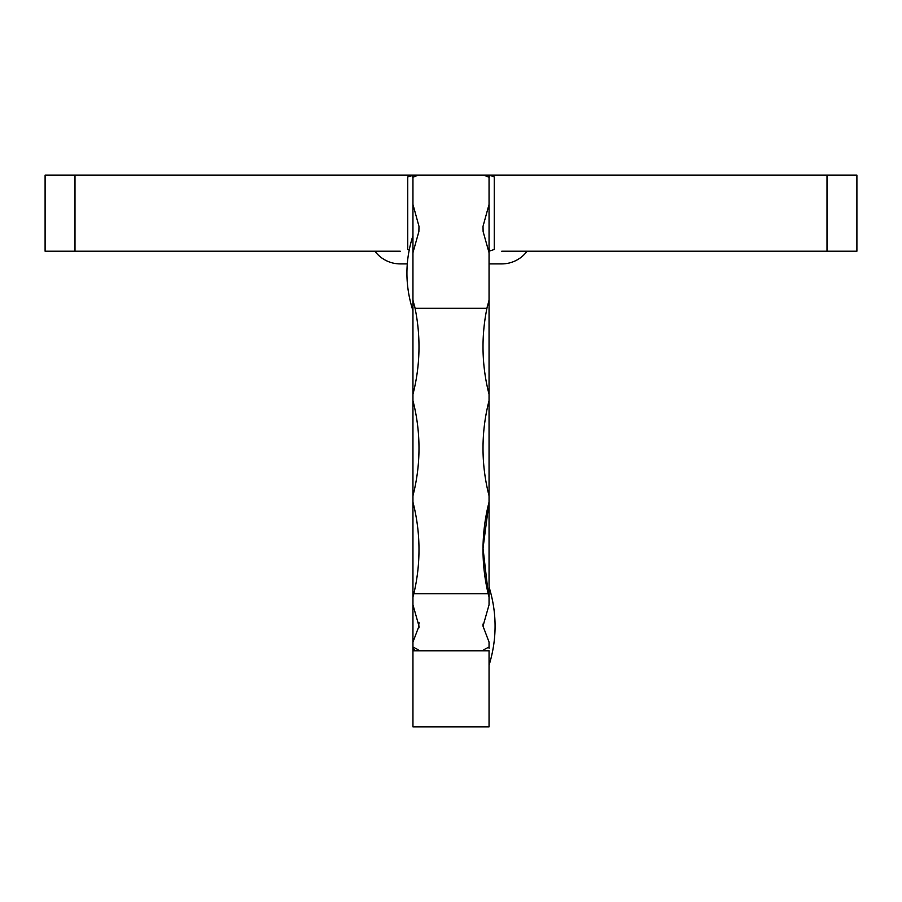 <?xml version="1.0" encoding="UTF-8"?>
<svg xmlns="http://www.w3.org/2000/svg" width="902" height="902" viewBox="0 0 902 902"><rect width="100%" height="100%" fill="white"/><g stroke="black" fill="none" stroke-linecap="round" stroke-linejoin="round"><path stroke-width="1.35" d="M412.947 175.112L418.393 175.112L412.947 177.209L412.947 175.112L45.1 175.112L45.1 251.218L400.262 251.218A19.032 19.032 0 0 1 399.992 251.218M400.262 263.903L407.264 263.903L400.262 263.903A31.717 31.717 0 0 1 374.894 251.218M502.008 251.218A19.032 19.032 0 0 1 501.737 251.218L856.9 251.218L856.9 175.112L489.053 175.112L489.053 177.209L483.607 175.112L489.053 175.112M501.737 263.903L489.053 263.903L501.737 263.903A31.717 31.717 0 0 0 527.106 251.218M409.17 249.967L407.749 249.482L407.749 176.848L412.947 175.439M489.053 175.439L489.831 175.371L489.053 177.784M489.053 248.557L489.831 250.959L494.251 249.482L494.251 176.848L489.831 175.371M412.947 177.784L412.169 175.371M489.053 204.438L489.053 252.695L483.122 231.577L483.01 226.379L489.053 204.438L489.053 177.209M483.247 650.782C482.491 650.489 484.43 649.248 489.053 647.072L489.053 642.1L483.01 626.123L489.053 604.814L489.053 596.91L488.174 593.696A190.266 190.266 0 0 1 489.053 502.132L489.053 495.784A190.266 190.266 0 0 1 489.053 400.657L489.053 394.309A190.266 190.266 0 0 1 486.933 308.304L489.053 300.152L489.053 252.695M489.053 300.152L489.053 394.309M418.393 175.112L483.607 175.112M412.947 204.438L418.99 226.379L418.878 231.577L412.947 252.695L412.947 177.209M412.947 650.782L489.053 650.782L489.053 726.888L412.947 726.888L412.947 252.695M412.947 300.152L415.067 308.304A190.266 190.266 0 0 1 412.947 394.309M412.947 502.132A190.266 190.266 0 0 1 413.826 593.696L488.174 593.696L488.354 594.474L483.021 548.269L489.053 502.132L489.053 596.91M412.947 648.301L415.427 650.782M412.947 647.072C417.581 649.26 419.509 650.489 418.753 650.782M412.947 604.814L418.99 626.123L412.947 642.1M413.826 593.696L412.947 596.91M489.053 647.072L489.053 648.301M412.947 400.657A190.266 190.266 0 0 1 412.947 495.784M489.053 400.657L489.053 495.784M414.503 305.665L415.067 308.304L486.933 308.304L487.384 306.206M827.01 251.218L827.01 175.112M74.99 251.218L74.99 175.112M412.947 235.693C404.919 260.689 404.919 285.686 412.947 310.694M483.01 626.123L483.032 624.037M489.053 665.27C497.081 639.168 497.081 613.078 489.053 586.976M483.122 231.577L483.01 226.379M418.968 624.037L418.934 622.369M418.99 626.123L418.979 627.758M418.99 226.379L418.878 231.577"/></g></svg>
